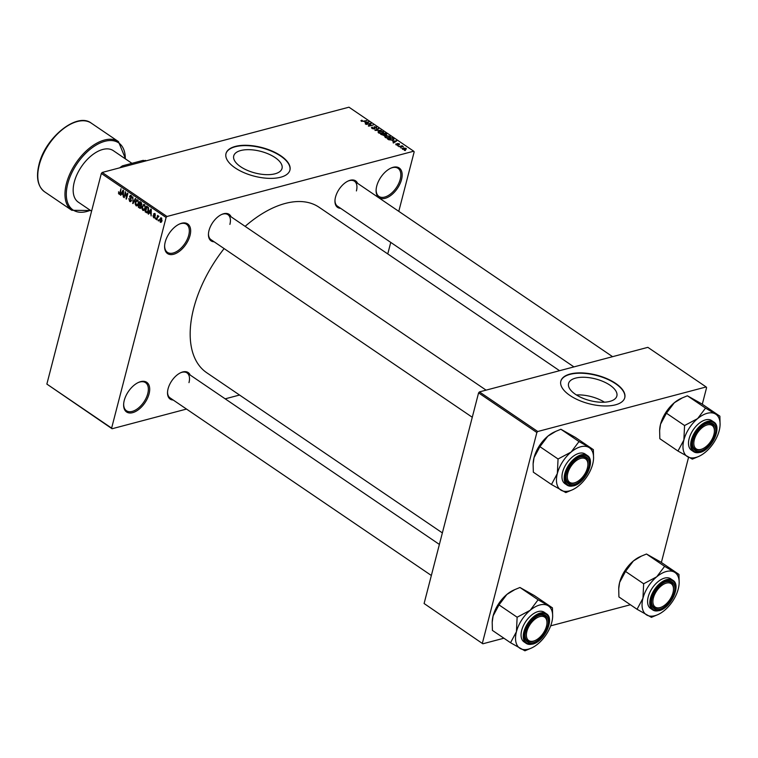 <?xml version="1.0" encoding="UTF-8"?>
<svg xmlns="http://www.w3.org/2000/svg" width="758" height="758" viewBox="0 0 758 758"><rect width="100%" height="100%" fill="white"/><g stroke="black" fill="none" stroke-linecap="round" stroke-linejoin="round"><path stroke-width="1.14" d="M401.532 179.532A17.927 9.996 -55.8 0 1 386.779 197.762A17.927 9.996 -55.8 0 1 376.11 190.021A17.927 9.996 -55.8 0 1 376.726 186.098A17.927 9.996 -55.8 0 1 391.033 168.058A17.927 9.996 -55.8 0 1 401.532 179.532M376.139 189.595A16.979 9.475 124.2 0 0 378.934 196.417A16.979 9.475 124.2 0 0 390.787 193.783A16.979 9.475 124.2 0 0 400.233 179.267A16.979 9.475 124.2 0 0 398.035 168.333A16.979 9.475 124.2 0 0 390.654 168.238M190.031 235.482A17.927 9.996 -55.8 0 1 175.278 253.712A17.927 9.996 -55.8 0 1 164.609 245.962A17.927 9.996 -55.8 0 1 165.225 242.039A17.927 9.996 -55.8 0 1 179.532 224.008A17.927 9.996 -55.8 0 1 190.031 235.482M164.628 245.545A16.979 9.475 124.2 0 0 167.433 252.367A16.979 9.475 124.2 0 0 179.276 249.723A16.979 9.475 124.2 0 0 188.733 235.217A16.979 9.475 124.2 0 0 186.525 224.273A16.979 9.475 124.2 0 0 179.153 224.178M149.07 393.866A17.927 9.996 -55.8 0 1 134.308 412.096A17.927 9.996 -55.8 0 1 123.639 404.355A17.927 9.996 -55.8 0 1 124.255 400.432A17.927 9.996 -55.8 0 1 138.572 382.392A17.927 9.996 -55.8 0 1 149.07 393.866M123.668 403.929A16.979 9.475 124.2 0 0 126.472 410.751A16.979 9.475 124.2 0 0 138.316 408.117A16.979 9.475 124.2 0 0 147.763 393.601A16.979 9.475 124.2 0 0 145.564 382.667A16.979 9.475 124.2 0 0 138.193 382.572M240.618 166.722A24.948 11.19 14.5 0 0 265.831 174.634A24.948 11.19 14.5 0 0 282.033 168.409A24.948 11.19 14.5 0 0 275.135 157.598A24.948 11.19 14.5 0 0 249.932 149.696A24.948 11.19 14.5 0 0 233.729 155.911A24.948 11.19 14.5 0 0 240.618 166.722M235.113 167.878A33.02 14.809 14.5 0 0 268.484 178.338A33.02 14.809 14.5 0 0 289.935 170.105A33.02 14.809 14.5 0 0 280.811 155.788A33.02 14.809 14.5 0 0 247.44 145.328A33.02 14.809 14.5 0 0 225.998 153.571A33.02 14.809 14.5 0 0 235.113 167.878M289.888 170.266A33.02 14.809 14.5 0 0 280.725 156.12A33.02 14.809 14.5 0 0 247.534 145.669A33.02 14.809 14.5 0 0 225.95 153.732M173.194 400.016A16.041 8.944 -55.8 0 1 167.527 392.274A16.041 8.944 -55.8 0 1 168.087 388.759A16.041 8.944 -55.8 0 1 180.887 372.623A16.041 8.944 -55.8 0 1 190.163 375.039M167.556 391.848A15.094 8.423 124.2 0 0 170.048 397.874L431.349 575.483M214.116 241.783A16.041 8.944 -55.8 0 1 208.45 234.042A16.041 8.944 -55.8 0 1 209 230.536A16.041 8.944 -55.8 0 1 221.81 214.4A16.041 8.944 -55.8 0 1 231.086 216.816M208.478 233.625A15.094 8.423 124.2 0 0 210.97 239.642L472.272 417.26M340.626 208.317A16.041 8.944 -55.8 0 1 334.96 200.586A16.041 8.944 -55.8 0 1 335.519 197.071A16.041 8.944 -55.8 0 1 348.32 180.935A16.041 8.944 -55.8 0 1 357.596 183.351M334.989 200.159A15.094 8.423 124.2 0 0 337.481 206.185L573.929 366.9M442.369 532.902L206.678 372.69A100.009 55.779 -55.8 0 1 193.697 308.288A100.009 55.779 -55.8 0 1 224.112 248.586M245.128 226.358A100.009 55.779 -55.8 0 1 319.118 207.275L559.556 370.7M575.455 394.321A24.948 11.19 14.5 0 0 600.658 402.223A24.948 11.19 14.5 0 0 616.86 395.998A24.948 11.19 14.5 0 0 609.972 385.187A24.948 11.19 14.5 0 0 584.769 377.285A24.948 11.19 14.5 0 0 568.566 383.51A24.948 11.19 14.5 0 0 575.455 394.321M569.95 395.468A33.02 14.809 14.5 0 0 603.321 405.928A33.02 14.809 14.5 0 0 624.772 397.694A33.02 14.809 14.5 0 0 615.648 383.387A33.02 14.809 14.5 0 0 582.277 372.927A33.02 14.809 14.5 0 0 560.825 381.16A33.02 14.809 14.5 0 0 569.95 395.468M624.725 397.855A33.02 14.809 14.5 0 0 615.562 383.709A33.02 14.809 14.5 0 0 582.362 373.258A33.02 14.809 14.5 0 0 560.787 381.321M401.56 147.867L400.489 147.763L401.56 147.867M400.973 146.465L398.841 146.645L402.166 145.763L403.341 146.673L400.973 146.465M398.727 145.953L397.666 145.839L398.727 145.953M398.035 145.129L395.96 144.74L396.027 143.774L397.533 144.873L397.505 143.433L399.39 143.821L399.39 144.721L397.988 143.698L397.884 145.166M395.96 144.74L396.027 143.774L395.809 144.626M396.491 144.039L396.377 144.968M397.505 144.399L397.505 143.433L397.315 144.172M399.182 144.598L399.39 143.821L399.39 144.721M398.916 144.456L398.926 143.954M397.988 143.698L397.656 144.588L397.846 143.802M392.635 141.13L396.737 140.893L393.487 142.997L393.051 142.703L394.065 142.106L392.635 141.13M385.244 137.454L384.77 136.459L385.936 135.767L389.934 136.213L390.455 137.084L387.12 138.07L385.244 137.454M378.469 132.849L378.005 131.854L379.161 131.162L383.16 131.608L383.69 132.479L380.345 133.465L378.469 132.849M361.282 121.166L360.96 120.645L361.822 120.19L361.841 121.043L362.627 121.252L366.853 120.579L363.745 121.403L360.941 120.73M362.286 120.456L361.746 121.403M398.784 211.34L414.171 151.856L413.726 151.212L166.968 216.485L166.106 217.47L111.625 428.109L112.07 428.753L46.863 384.088L111.625 428.109M413.726 151.212L348.964 107.191L102.207 172.454L166.968 216.485M364.844 122.246L368.947 122.01L365.697 124.113L365.261 123.819L366.275 123.213L364.844 122.246M370.236 123.743L366.161 124.435L370.738 123.222L371.174 123.516L369.25 125.676L373.324 124.985L368.758 126.188L368.312 125.894L370.236 123.743L369.932 124.909M374.613 128.974L372.007 128.453L372.178 127.117L372.576 128.339L374.196 128.699L374.196 126.7L376.622 127.164L376.499 128.367L376.101 127.316L374.253 127.192L374.926 128.86M371.448 127.628L372.178 127.117L371.865 128.358M372.652 127.382L372.472 128.727M374.101 129.049L373.94 127.676M376.451 127.799L376.499 128.367M376.025 128.102L376.101 127.316M381.236 130.357L374.964 130.414L378.318 128.377L378.744 128.661L375.674 130.395L381.236 130.357M384.581 135.682L380.706 134.318L385.282 133.105L386.561 133.977L386.542 135.047L385.007 135.511M386.4 134.564L386.542 135.047M393.563 139.785L393.772 138.96L392.559 140.192L388.683 139.737L387.48 138.922L392.047 137.71L393.885 139.377M402.583 149.241L403.152 147.999L406.023 148.331L405.483 149.553L402.583 149.241L402.195 148.587M405.719 149.487L406.023 148.331L406.411 148.975M405.445 150.51L404.374 150.406L405.445 150.51M239.547 395.032L225.173 398.841M186.515 409.064L112.07 428.753M158.763 220.161L158.555 220.976L158.138 220.692L158.346 219.877L158.763 220.161M157.456 217.698L156.906 219.858L156.489 219.574L157.569 215.414L157.806 216.362L158.82 216.447L157.456 217.698M158.659 216.134L157.806 216.362L158.488 215.954M158.763 216.551L157.759 216.902M155.94 218.238L155.722 219.053L155.523 217.953L155.94 218.238M154.992 217.063L153.647 217.736L152.993 215.708L153.836 217.158L154.556 216.892L153.514 213.964L154.746 213.415L155.39 215.253L154.604 214.021L153.94 214.163L154.992 217.063L154.244 217.271M154.348 217.906L153.647 217.736L154.869 217.404M153.836 217.158L155.049 216.76M154.954 213.585L153.514 213.964L154.746 213.415M155.182 213.87L153.94 214.163M149.364 212.723L148.559 214.182L148.132 213.889L150.861 209.028L151.297 209.322L151.136 215.935L150.785 213.69L149.364 212.723L150.188 212.505M144.693 209.975L142.93 210.449L141.973 208.744L142.078 206.508L144.446 204.584L145.28 208.602L144.333 210.373L142.93 210.449L144.333 210.373M143.527 204.385L144.446 204.584M137.918 205.38L136.156 205.844L135.208 204.139L135.303 201.903L136.753 199.78L137.681 199.979L138.506 203.997L137.568 205.769L136.156 205.844L137.568 205.769M120.039 193.877L118.978 194.162L118.542 191.774L119.167 193.508L119.726 193.375L120.996 188.723L120.399 192.883L118.978 194.162L119.556 194.304M119.167 193.508L120.304 193.224M166.106 217.47L101.335 173.449L46.863 384.088M121.574 193.83L120.768 195.299L120.342 195.005L123.071 190.144L123.507 190.438L123.346 197.042L122.995 194.797L121.574 193.83L122.398 193.612M125.411 193.072L124.227 197.648L125.288 191.651L126.283 197.715L127.467 193.129L127.884 193.413L126.406 199.127L125.828 192.958M131.409 200.662L129.694 201.448L128.832 198.587L129.902 200.804L130.992 200.396L129.561 196.303L131.134 195.536L131.93 198.084L130.973 196.208L129.94 197.269L131.409 200.662M130.594 201.675L129.694 201.448L131.276 201.031M129.902 200.804L131.475 200.264M130.329 195.327L131.134 195.536M131.636 196.038L129.969 196.606M135.786 198.786L133.02 203.618L132.868 196.805L132.963 202.803L135.36 198.492L135.786 198.786M141.32 207.294L139.633 208.118L138.354 207.247L139.832 201.533L141.111 202.405L141.879 204.613L141.121 205.503L141.32 207.294M140.514 208.393L139.633 208.118L141.178 207.711M148.644 210.847L147.308 212.941L145.129 211.852L146.607 206.138L148.388 207.474L148.644 210.847M161.985 220.815L160.27 222.227L159.673 219.299L161.378 217.925L161.985 220.815M160.961 222.378L160.27 222.227L161.558 221.886M160.696 217.773L161.378 217.925M390.749 242.389L387.764 253.93M630.41 604.751L550.668 625.843M503.899 638.217L482.837 643.788L424.101 603.52L482.837 643.788M702.296 404.232L706.598 387.603L706.153 386.959L647.863 347.344L479.444 391.895L537.735 431.51L536.863 432.505L482.391 643.144M536.863 432.505L478.582 392.881L424.101 603.52M706.153 386.959L537.735 431.51M688.567 457.301L661.374 562.455M478.582 392.881L479.444 391.895M604.458 402.195A24.948 11.19 14.5 0 0 576.412 394.946M101.335 173.449L102.207 172.454M229.901 224.396A15.094 8.423 124.2 0 0 227.94 214.675A15.094 8.423 124.2 0 0 221.421 214.58M356.412 190.931A15.094 8.423 124.2 0 0 354.45 181.209A15.094 8.423 124.2 0 0 347.941 181.115M188.979 382.619A15.094 8.423 124.2 0 0 187.018 372.898A15.094 8.423 124.2 0 0 180.508 372.803M118.93 193.186L118.438 193.318M121.034 194.815L120.342 195.005M122.692 191.859L121.877 193.262L123.033 194.039L123.166 190.902L122.692 191.859M124.331 197.222L123.81 197.364M126.804 197.573L126.283 197.715M126.52 198.672L125.961 198.823M130.262 196.114L129.561 196.303M131.996 197.743L131.504 197.876M133.275 203.172L132.612 203.343M133.588 202.632L132.963 202.803M135.843 201.761L135.303 201.903M138.164 200.472L136.819 200.5L137.937 200.197M138.695 202.168L137.511 200.652L135.72 202.197L136.326 205.172L138.136 205.02M138.6 203.57L138.098 203.703L138.259 202.291M136.326 205.172L138.098 203.703M139.188 207.029L138.354 207.247M140.069 202.481L139.633 204.186L140.855 204.954L141.443 204.423L140.069 202.481L140.903 202.263M141.936 204.29L140.855 204.954M141.85 204.688L141.234 204.849M139.463 204.859L138.941 206.858L140.258 207.673L140.912 207.019L139.463 204.859L140.287 204.641M141.718 205.03L140.268 205.409M141.395 206.887L140.258 207.673M141.291 207.398L140.6 207.578M142.618 206.366L142.078 206.508M144.939 205.077L143.584 205.105L144.712 204.802M145.47 206.773L144.276 205.257L142.485 206.801L143.101 209.776L144.901 209.625M145.375 208.166L144.873 208.298L145.024 206.887M143.101 209.776L144.873 208.298M148.113 212.202L146.332 212.676M145.962 211.634L145.129 211.852M146.844 207.086L145.716 211.463L147.706 211.842L148.132 208.09L146.844 207.086L147.677 206.868M148.312 207.389L147.573 207.578M148.653 207.957L148.132 208.09M148.739 210.421L148.227 210.553M148.379 211.662L146.455 211.965M148.824 213.709L148.132 213.889M150.482 210.743L149.667 212.145L150.823 212.932L150.956 209.795L150.482 210.743M155.049 216.305L154.547 216.437M155.835 218.636L155.314 218.778M157.01 219.441L156.489 219.574M158.659 220.559L158.138 220.692M160.222 219.157L159.673 219.299M161.795 218.361L160.829 218.437L161.681 218.209M162.07 220.445L161.558 220.578L161.217 218.512L160.09 219.574L160.431 221.649L161.776 221.469M160.431 221.649L161.558 220.578M361.67 120.787L361.822 120.19M368.341 122.408L368.511 121.716M366.105 123.848L366.275 123.213M367.232 122.104L365.517 122.199L366.664 122.976L368.284 122.01L367.232 122.104M368.151 122.521L368.284 122.01M366.512 123.582L366.664 122.976M370.444 124.331L370.738 123.222M374.092 127.837L374.253 127.192M378.157 129.002L378.318 128.377M379.047 131.636L379.161 131.162M383.008 132.205L383.16 131.608M382.629 131.759L379.569 131.447L379 132.707L382.004 133.029L382.856 132.641L382.629 131.759L382.705 133.219M378.905 133.095L378.621 132.044L378.422 132.811M385.974 135.123L385.282 133.105M385.159 133.531L383.794 133.891L386.059 134.791L385.869 134.014M384.808 135.606L385.045 134.697M383.254 134.033L381.653 134.45L384.164 135.398L383.254 134.033M384.069 135.767L384.069 134.583M389.783 136.8L389.934 136.213M389.404 136.355L386.343 136.052L385.775 137.312L388.769 137.634L389.631 137.236L389.404 136.355L389.479 137.823M385.67 137.7L385.386 136.648L385.187 137.416M392.047 140.306L393.156 139.046L392.047 137.71M391.924 138.127L388.428 139.055L392.151 139.908M393.004 140.05L393.156 139.046M396.131 141.291L396.301 140.6M393.895 142.731L394.065 142.106M395.022 140.997L393.307 141.083L394.454 141.869L396.074 140.893L395.022 140.997M395.941 141.414L396.074 140.893M394.302 142.476L394.454 141.869M403.029 148.492L403.152 147.999M405.539 148.445L403.569 148.284L403.066 149.118L405.037 149.279L405.539 148.445L404.943 149.667M402.981 149.459L403.569 148.284M697.644 418.587A25.526 14.241 -55.8 0 1 707.233 413.29A25.526 14.241 -55.8 0 1 715.306 413.915L705.527 408.107L697.644 418.587L684.569 425.532L683.868 440.047L677.974 451.038L692.338 459.121L698.81 456.392A25.526 14.241 -55.8 0 1 687.743 456.847A25.526 14.241 -55.8 0 1 683.868 440.047A25.526 14.241 124.2 0 1 697.644 418.587M707.707 423.258A16.041 8.944 -55.8 0 1 715.211 434.201A16.041 8.944 -55.8 0 1 700.525 451.019A16.041 8.944 -55.8 0 1 692.461 443.582A16.041 8.944 -55.8 0 1 705.821 423.94A16.041 8.944 -55.8 0 1 707.707 423.258M702.609 448.783A14.156 7.893 124.2 0 0 712.804 437.698A14.156 7.893 124.2 0 0 714.396 431.454A14.156 7.893 124.2 0 0 707.233 424.906A14.156 7.893 124.2 0 0 695.427 436.58A14.156 7.893 124.2 0 0 702.609 448.783L701.861 449.124A15.094 8.423 -55.8 0 1 694.982 449.181A15.094 8.423 -55.8 0 1 692.49 443.165A15.094 8.423 124.2 0 0 694.982 449.181A15.094 8.423 124.2 0 0 700.089 449.759A15.094 8.423 124.2 0 0 702.24 448.944M714.406 431.056A15.094 8.423 124.2 0 0 711.952 424.215A15.094 8.423 124.2 0 0 706.844 423.637A15.094 8.423 124.2 0 0 705.442 424.11A15.094 8.423 -55.8 0 1 711.952 424.215A15.094 8.423 -55.8 0 1 714.434 430.629L714.396 431.454M705.537 419.866A17.927 9.996 124.2 0 0 690.756 434.154A17.927 9.996 124.2 0 0 691.448 450.205L693.646 451.702A17.927 9.996 -55.8 0 1 692.954 435.651A17.927 9.996 -55.8 0 1 707.735 421.363A17.927 9.996 -55.8 0 1 713.809 422.045L711.601 420.548A17.927 9.996 124.2 0 0 705.537 419.866M677.974 451.038L659.839 438.711L659.631 430.572L660.55 424.205L666.434 413.205L674.326 402.735L682.285 397.903L687.392 395.79L705.527 408.107M666.434 413.205L684.569 425.532M687.392 395.79L701.756 403.862L719.892 416.189L715.306 413.915A25.526 14.241 -55.8 0 1 720.062 425.124A25.526 14.241 -55.8 0 1 719.19 430.705A25.526 14.241 -55.8 0 1 705.404 452.175A25.526 14.241 -55.8 0 1 698.81 456.392M720.081 424.783L719.892 416.189M659.659 430.127A25.526 14.241 -55.8 0 1 659.668 429.786A25.526 14.241 -55.8 0 1 660.55 424.205A25.526 14.241 -55.8 0 1 674.326 402.735A25.526 14.241 -55.8 0 1 680.921 398.519L682.285 397.903M684.825 425.323A29.297 16.344 124.2 0 0 684.493 425.844M587.876 465.024A14.156 7.893 124.2 0 0 587.886 464.919A14.156 7.893 124.2 0 0 578.165 459.424A14.156 7.893 124.2 0 0 567.325 476.176A14.156 7.893 124.2 0 0 576.099 482.249A14.156 7.893 124.2 0 0 587.876 465.024M587.895 464.521A15.094 8.423 124.2 0 0 585.441 457.68A15.094 8.423 124.2 0 0 580.334 457.102A15.094 8.423 124.2 0 0 578.923 457.576A15.094 8.423 -55.8 0 1 585.441 457.68A15.094 8.423 -55.8 0 1 587.914 464.095A15.094 8.423 -55.8 0 1 587.914 464.218M576.099 482.249L575.35 482.59A15.094 8.423 -55.8 0 1 568.472 482.647A15.094 8.423 -55.8 0 1 565.98 476.63A15.094 8.423 124.2 0 0 568.472 482.647A15.094 8.423 124.2 0 0 573.579 483.225A15.094 8.423 124.2 0 0 575.729 482.41M652.922 600.942A14.156 7.893 124.2 0 0 661.687 607.016A14.156 7.893 124.2 0 0 673.464 589.79A14.156 7.893 124.2 0 0 673.474 589.677A14.156 7.893 124.2 0 0 663.762 584.181A14.156 7.893 124.2 0 0 652.922 600.942M661.687 607.016L660.948 607.347A15.094 8.423 -55.8 0 1 654.059 607.404A15.094 8.423 -55.8 0 1 651.567 601.388A15.094 8.423 124.2 0 0 654.059 607.404A15.094 8.423 124.2 0 0 659.166 607.982A15.094 8.423 124.2 0 0 661.327 607.167M673.483 589.279A15.094 8.423 124.2 0 0 671.038 582.438A15.094 8.423 124.2 0 0 665.922 581.86A15.094 8.423 124.2 0 0 664.52 582.343A15.094 8.423 -55.8 0 1 671.038 582.438A15.094 8.423 -55.8 0 1 673.511 588.862A15.094 8.423 -55.8 0 1 673.502 588.975M527.994 628.268A14.156 7.893 124.2 0 0 535.176 640.482A14.156 7.893 124.2 0 0 545.372 629.386A14.156 7.893 124.2 0 0 546.963 623.142A14.156 7.893 124.2 0 0 539.8 616.595A14.156 7.893 124.2 0 0 527.994 628.268M535.176 640.482L534.428 640.813A15.094 8.423 -55.8 0 1 527.549 640.87A15.094 8.423 -55.8 0 1 525.057 634.853A15.094 8.423 124.2 0 0 527.549 640.87A15.094 8.423 124.2 0 0 532.656 641.448A15.094 8.423 124.2 0 0 534.807 640.633M546.973 622.744A15.094 8.423 124.2 0 0 544.519 615.903A15.094 8.423 124.2 0 0 539.412 615.325A15.094 8.423 124.2 0 0 538.009 615.799A15.094 8.423 -55.8 0 1 544.519 615.903A15.094 8.423 -55.8 0 1 547.001 622.318L546.963 623.142M146.048 160.857L143.044 160.393L122.445 165.841L121.432 166.722A41.51 23.157 124.2 0 0 120.096 167.726M122.114 167.196L121.432 166.722M119.688 167.831A40.572 22.626 -55.8 0 1 122.445 165.841M146.332 160.791A41.51 23.157 124.2 0 0 145.356 160.393M131.949 163.33L113.312 150.653A31.135 17.368 124.2 0 0 91.595 155.494A31.135 17.368 124.2 0 0 74.265 182.1A31.135 17.368 124.2 0 0 78.301 202.159L91.576 211.179M551.464 484.504L533.329 472.177L533.12 464.038L534.039 457.661L539.923 446.67L547.816 436.201L555.775 431.368L560.882 429.246L575.246 437.328L593.381 449.655L579.017 441.573L571.125 452.052L558.059 458.997L557.348 473.513L551.464 484.504L565.828 492.586L572.299 489.858A25.526 14.241 -55.8 0 1 569.296 490.928A25.526 14.241 -55.8 0 1 561.233 490.303A25.526 14.241 -55.8 0 1 557.348 473.513A25.526 14.241 -55.8 0 1 571.125 452.052A25.526 14.241 -55.8 0 1 588.786 447.381A25.526 14.241 -55.8 0 1 593.552 458.59A25.526 14.241 -55.8 0 1 592.671 464.171A25.526 14.241 124.2 0 1 578.894 485.632A25.526 14.241 -55.8 0 1 572.299 489.858M574.014 484.485A16.041 8.944 -55.8 0 1 565.951 477.047A16.041 8.944 -55.8 0 1 579.311 457.396A16.041 8.944 -55.8 0 1 581.197 456.723A16.041 8.944 -55.8 0 1 588.701 467.667A16.041 8.944 -55.8 0 1 574.014 484.485M587.289 455.511L585.091 454.014A17.927 9.996 124.2 0 0 579.027 453.331A17.927 9.996 124.2 0 0 564.236 467.62A17.927 9.996 124.2 0 0 564.937 483.67L567.136 485.167A17.927 9.996 -55.8 0 1 566.444 469.117A17.927 9.996 -55.8 0 1 581.225 454.828A17.927 9.996 -55.8 0 1 587.289 455.511C596.025 460.419 585.195 483.528 573.474 485.906L567.136 485.167A17.927 9.996 -55.8 0 0 573.2 485.85M539.923 446.67L558.059 458.997M560.882 429.246L579.017 441.573M593.561 458.249L593.381 449.655M533.149 463.593A25.526 14.241 -55.8 0 1 533.158 463.252A25.526 14.241 -55.8 0 1 534.039 457.661A25.526 14.241 -55.8 0 1 547.816 436.201A25.526 14.241 -55.8 0 1 554.411 431.984L555.775 431.368M558.305 458.789A29.297 16.344 124.2 0 0 557.983 459.301M656.722 576.81A25.526 14.241 -55.8 0 1 666.32 571.513A25.526 14.241 -55.8 0 1 674.383 572.138L664.614 566.34L656.722 576.81L643.656 583.764L642.945 598.27L637.052 609.271L651.416 617.344L657.887 614.615A25.526 14.241 -55.8 0 1 646.83 615.07A25.526 14.241 -55.8 0 1 642.945 598.27A25.526 14.241 124.2 0 1 656.722 576.81M666.784 581.481A16.041 8.944 -55.8 0 1 674.288 592.424A16.041 8.944 -55.8 0 1 659.602 609.242A16.041 8.944 -55.8 0 1 651.548 601.805A16.041 8.944 -55.8 0 1 664.899 582.163A16.041 8.944 -55.8 0 1 666.784 581.481M664.614 578.089A17.927 9.996 124.2 0 0 649.833 592.386A17.927 9.996 124.2 0 0 650.525 608.428L652.733 609.925A17.927 9.996 -55.8 0 1 652.032 593.884A17.927 9.996 -55.8 0 1 666.822 579.586A17.927 9.996 -55.8 0 1 672.886 580.277L670.678 578.78A17.927 9.996 124.2 0 0 664.614 578.089M637.052 609.271L618.916 596.944L618.717 588.795L619.627 582.428L625.521 571.437L633.404 560.958L641.372 556.126L646.479 554.013L664.614 566.34M625.521 571.437L643.656 583.764M646.479 554.013L660.843 562.095L678.969 574.422L674.383 572.138A25.526 14.241 -55.8 0 1 679.14 583.347A25.526 14.241 -55.8 0 1 678.268 588.928A25.526 14.241 -55.8 0 1 664.491 610.398A25.526 14.241 -55.8 0 1 657.887 614.615M679.159 583.006L678.969 574.422M618.736 588.35A25.526 14.241 -55.8 0 1 618.746 588.009A25.526 14.241 -55.8 0 1 619.627 582.428A25.526 14.241 -55.8 0 1 633.404 560.958A25.526 14.241 -55.8 0 1 639.998 556.742L641.372 556.126M643.902 583.556A29.297 16.344 124.2 0 0 643.57 584.067M510.541 642.727L492.406 630.4L492.198 622.261L493.117 615.894L499.001 604.903L506.894 594.424L514.853 589.591L519.96 587.478L534.324 595.551L552.459 607.878L538.095 599.796L530.212 610.275L517.136 617.22L516.435 631.736L510.541 642.727L524.906 650.809L531.377 648.081A25.526 14.241 -55.8 0 1 528.383 649.151A25.526 14.241 -55.8 0 1 520.31 648.535A25.526 14.241 -55.8 0 1 516.435 631.736A25.526 14.241 -55.8 0 1 530.212 610.275A25.526 14.241 -55.8 0 1 547.873 605.604A25.526 14.241 -55.8 0 1 552.629 616.813A25.526 14.241 -55.8 0 1 551.758 622.394A25.526 14.241 124.2 0 1 537.972 643.864A25.526 14.241 -55.8 0 1 531.377 648.081M533.092 642.708A16.041 8.944 -55.8 0 1 525.038 635.27A16.041 8.944 -55.8 0 1 538.388 615.629A16.041 8.944 -55.8 0 1 540.274 614.946A16.041 8.944 -55.8 0 1 547.778 625.89A16.041 8.944 -55.8 0 1 533.092 642.708M546.376 613.734L544.168 612.237A17.927 9.996 124.2 0 0 538.104 611.554A17.927 9.996 124.2 0 0 523.323 625.843A17.927 9.996 124.2 0 0 524.015 641.893L526.213 643.39A17.927 9.996 -55.8 0 1 525.521 627.34A17.927 9.996 -55.8 0 1 540.302 613.051A17.927 9.996 -55.8 0 1 546.376 613.734C555.102 618.642 544.272 641.751 532.552 644.129L526.213 643.39A17.927 9.996 -55.8 0 0 532.287 644.073M499.001 604.903L517.136 617.22M519.96 587.478L538.095 599.796M552.648 616.472L552.459 607.878M492.226 621.816A25.526 14.241 -55.8 0 1 492.236 621.475A25.526 14.241 -55.8 0 1 493.117 615.894A25.526 14.241 -55.8 0 1 506.894 594.424A25.526 14.241 -55.8 0 1 513.488 590.207L514.853 589.591M517.392 617.012A29.297 16.344 124.2 0 0 517.06 617.533M120.503 192.513L119.982 192.655M130.812 198.463L130.243 198.615M134.033 201.846L133.38 202.016M141.538 202.774L140.789 202.973M154.85 215.765L154.196 215.935M367.431 122.986L367.583 122.417M374.452 128.282L374.594 127.714M395.221 141.879L395.373 141.301M699.719 452.384A17.927 9.996 -55.8 0 1 693.646 451.702L699.985 452.441C711.705 450.062 722.535 426.953 713.809 422.045M708 422.111A17.358 9.683 124.2 0 0 692.101 440.313A17.358 9.683 124.2 0 0 700.231 452.156A17.358 9.683 124.2 0 0 716.13 433.964A17.358 9.683 124.2 0 0 708 422.111M91.292 123.147A41.51 23.157 124.2 0 0 62.336 129.59A41.51 23.157 124.2 0 0 39.236 165.073A41.51 23.157 124.2 0 0 44.618 191.812C37.758 186.515 35.882 177.467 38.971 164.666C45.044 137.833 76.89 111.833 91.292 123.147L118.494 141.632A41.51 23.157 -55.8 0 0 89.539 148.085A41.51 23.157 -55.8 0 0 66.429 183.559A41.51 23.157 -55.8 0 0 71.82 210.298L44.618 191.812M125.307 158.81A40.572 22.626 124.2 0 0 100.53 142.826A40.572 22.626 124.2 0 0 67.737 183.834A40.572 22.626 124.2 0 0 90.297 210.307M573.721 485.622A17.358 9.683 124.2 0 0 589.61 467.421A17.358 9.683 124.2 0 0 581.49 455.577A17.358 9.683 124.2 0 0 565.591 473.778A17.358 9.683 124.2 0 0 573.721 485.622M658.797 610.616A17.927 9.996 -55.8 0 1 652.733 609.925L659.062 610.673C670.783 608.286 681.622 585.176 672.886 580.277M667.078 580.344A17.358 9.683 124.2 0 0 651.188 598.545A17.358 9.683 124.2 0 0 659.308 610.389A17.358 9.683 124.2 0 0 675.207 592.188A17.358 9.683 124.2 0 0 667.078 580.344M532.798 643.855A17.358 9.683 124.2 0 0 548.697 625.653A17.358 9.683 124.2 0 0 540.568 613.809A17.358 9.683 124.2 0 0 524.669 632.001A17.358 9.683 124.2 0 0 532.798 643.855M119.489 193.574L120.257 193.366M130.528 200.974L131.38 200.747M130.404 196.047L131.428 195.782M141.064 204.954L141.841 204.745M140.438 207.664L141.282 207.446M147.242 212.221L148.246 211.956M154.177 213.889L155.03 213.661M158.034 216.636L158.82 216.437M372.169 127.732L371.989 128.443M374.499 128.481L374.357 129.031M383.017 132.404L382.809 133.181M384.552 135.142L384.401 135.72M389.783 137.008L389.584 137.785M396.207 144.266L396.064 144.806M405.776 148.852L405.606 149.525M402.83 148.72L402.678 149.298M720.062 425.124L720.1 424.328M659.668 429.786L659.631 430.572M354.45 181.209L612.587 356.677M587.886 464.919L587.914 464.095M486.077 390.133L227.94 214.675M673.474 589.677L673.511 588.862M187.018 372.898L439.384 544.433M125.591 159.009L118.494 141.632M90.581 210.506L71.82 210.298M593.552 458.59L593.59 457.794M533.158 463.252L533.12 464.038M679.14 583.347L679.177 582.561M618.746 588.009L618.717 588.795M552.629 616.813L552.667 616.027M492.236 621.475L492.198 622.261"/></g></svg>
